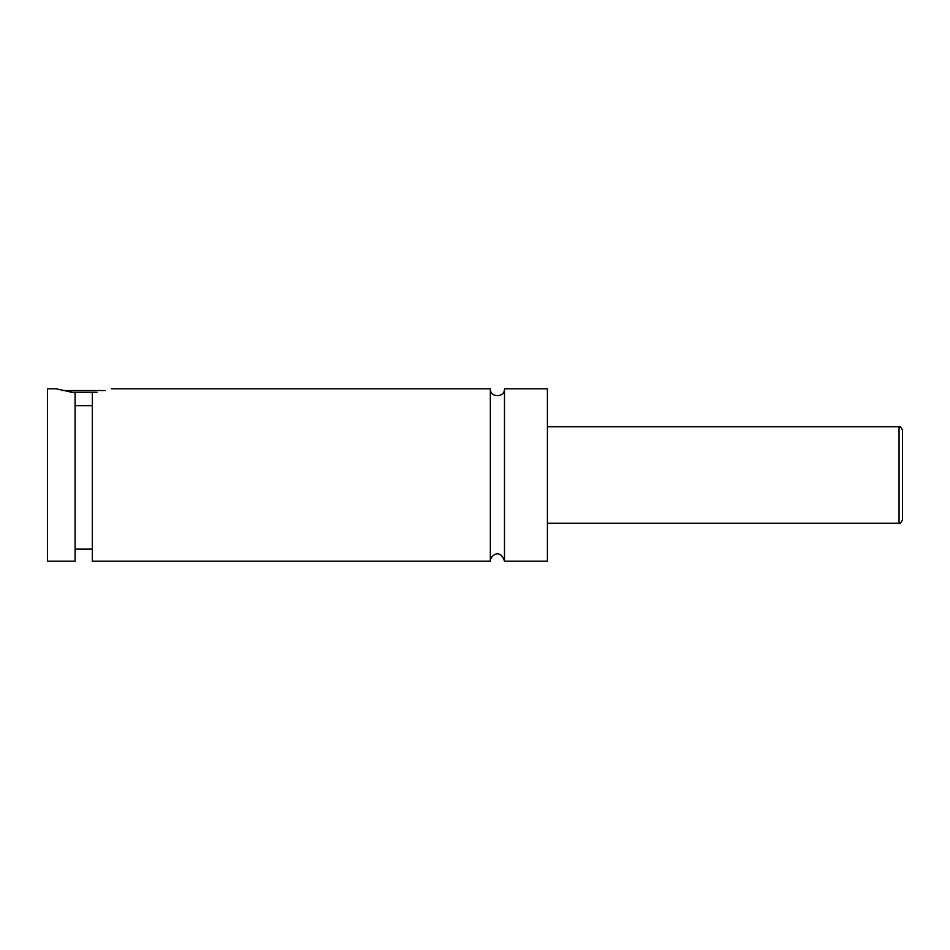 <?xml version="1.0" encoding="UTF-8"?>
<svg xmlns="http://www.w3.org/2000/svg" width="950" height="950" viewBox="0 0 950 950"><rect width="100%" height="100%" fill="white"/><g stroke="black" fill="none" stroke-linecap="round" stroke-linejoin="round"><path stroke-width="1.43" d="M490.343 388.811L490.343 561.189C490.081 555.631 500.246 547.913 504.474 561.189L504.474 388.811C504.913 397.931 489.903 397.931 490.343 388.811L111.281 388.811M97.043 392.255L70.347 392.255M62.106 390.533L105.296 390.533M75.086 405.662L92.316 405.662M56.121 388.811L75.086 392.884L75.086 561.189L47.5 561.189L47.5 388.811L56.121 388.811M92.316 392.884C117.087 387.968 117.087 387.968 92.316 392.884L92.316 561.189L490.343 561.189M902.5 475L902.5 519.816C900.992 523.034 899.84 524.174 899.056 523.272L899.056 426.728C899.84 425.826 900.992 426.966 902.5 430.184L902.5 475M504.474 561.189L547.402 561.189L547.402 388.811L504.474 388.811M899.056 426.728L547.402 426.728M899.056 523.272L547.402 523.272M92.316 549.124L75.086 549.124"/></g></svg>
